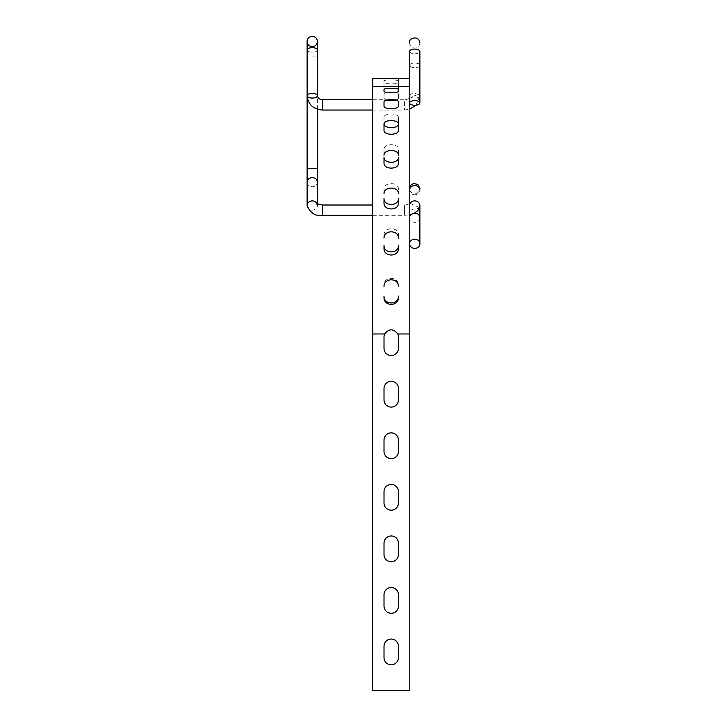 <?xml version="1.0" encoding="UTF-8"?>
<svg xmlns="http://www.w3.org/2000/svg" width="727" height="727" viewBox="0 0 727 727"><rect width="100%" height="100%" fill="white"/><g stroke="black" fill="none" stroke-linecap="round" stroke-linejoin="round"><path stroke-width="0.55" stroke-dasharray="3.63 2.73" d="M394.089 99.744L404.421 99.744L404.421 110.05L404.421 99.744C407.093 99.908 408.819 98.572 409.583 95.719C409.883 94.301 411.6 93.529 414.735 93.392L419.343 94.683A5.153 2.326 0 0 1 419.888 95.728A5.153 2.326 0 0 1 415.926 97.991A5.153 2.326 0 0 1 410.128 96.773L419.343 94.683A5.153 2.335 0.1 0 1 419.888 95.737A5.153 2.335 0.1 0 1 415.917 98.009A5.153 2.335 0.1 0 1 410.128 96.773L409.583 95.719L409.583 65.366A5.153 2.326 0 0 1 414.735 63.04A5.153 2.326 0 0 1 419.888 65.366A5.153 2.326 0 0 1 414.735 67.684A5.153 2.326 0 0 1 409.583 65.366L409.583 51.417A5.153 2.326 180 0 0 414.735 53.743A5.153 2.326 180 0 0 419.888 51.417L419.888 95.728L416.026 105.197M409.783 102.298A5.153 2.326 180 0 0 409.583 102.943A5.153 2.326 180 0 0 409.783 103.597M307.112 41.503A5.153 5.153 0 0 0 312.265 46.655A5.153 5.153 0 0 0 317.417 41.503L317.417 49.981C317.117 51.399 315.4 52.18 312.265 52.317C309.139 52.18 307.421 51.399 307.112 49.981M410.128 203.433L409.583 205.487C409.883 208.285 411.6 209.812 414.735 210.094L419.343 207.558A5.153 4.598 180 0 0 419.888 205.505A5.153 4.589 -179.8 0 1 419.343 207.558L410.128 203.433M409.783 245.072A5.153 4.598 0 0 1 409.583 243.79A5.153 4.598 0 0 1 409.783 242.5M384.01 248.516L384.01 245.426M398.441 248.516L398.441 245.426M384.01 235.048L384.01 238.138L384.01 235.048C383.72 226.642 398.732 226.642 398.441 235.048L398.441 238.138L398.441 235.048M384.01 203.06L384.01 198.571M398.441 203.06L398.441 198.571M384.01 189.247L384.01 193.736L384.01 189.247C383.729 181.75 398.732 181.75 398.441 189.247L398.441 193.736L398.441 189.247M384.01 297.543L384.01 296.116M398.441 297.543L398.441 296.116M384.01 285.12L384.01 286.556L384.01 285.12C383.729 276.151 398.732 276.151 398.441 285.12L398.441 286.556L398.441 285.12M398.423 123.944L398.441 117.556C398.705 112.776 383.756 112.776 384.01 117.556L384.038 123.944M398.441 117.556L398.441 123.69M384.01 117.556L384.01 123.69M398.441 80.824C398.496 79.679 383.965 79.679 384.01 80.824L384.01 82.578C384.12 84.314 398.341 84.314 398.441 82.578L398.441 89.366L398.441 82.578M384.01 80.824L384.01 82.578M384.01 98.354L384.01 94.256L384.01 98.354L386.01 100.271M396.451 100.271L398.441 98.354L398.441 94.256L398.441 98.354M398.441 94.256C398.732 91.184 383.729 91.184 384.01 94.256M384.01 163.093L384.01 157.259M398.441 163.093L398.441 157.259M384.01 149.371L384.01 155.205L384.01 149.371C383.729 143.119 398.732 143.119 398.441 149.371L398.441 155.205L398.441 149.371M372.678 86.677L409.783 86.677M398.441 86.677L398.441 78.425L384.01 78.425L398.441 78.425L384.01 78.425L398.441 78.425L384.01 78.425L398.441 78.425L384.01 78.425L398.441 78.425L384.01 78.425L398.441 78.425L384.01 78.425L398.441 78.425L384.01 78.425L398.441 78.425L398.441 86.677L398.441 78.425L398.441 86.677L398.441 78.425L398.441 86.677L384.01 86.677L384.01 78.425L384.01 86.677L384.01 78.425L384.01 86.677L384.01 78.425L384.01 86.677L398.441 86.677L398.441 78.425L398.441 86.677L384.01 86.677L384.01 78.425L384.01 86.677L398.441 86.677L398.441 78.425L398.441 86.677L384.01 86.677L384.01 78.425L384.01 86.677L398.441 86.677L398.441 78.425L398.441 86.677L384.01 86.677L384.01 78.425L384.01 86.677L398.441 86.677L398.441 78.425L398.441 86.677L384.01 86.677L384.01 78.425L384.01 86.677L398.441 86.677M384.01 348.342A7.215 7.215 0 0 0 391.226 355.558A7.215 7.215 0 0 0 398.441 348.342L398.441 337.01A7.215 7.215 0 0 0 397.778 333.975C393.416 328.486 389.045 328.486 384.683 333.975A7.215 7.215 0 0 0 384.01 337.01L384.01 348.342M384.01 606.054A7.215 7.215 0 0 0 391.226 613.27A7.215 7.215 0 0 0 398.441 606.054L398.441 594.722A7.215 7.215 0 0 0 391.226 587.507A7.215 7.215 0 0 0 384.01 594.722L384.01 606.054M384.01 451.431A7.215 7.215 0 0 0 391.226 458.646A7.215 7.215 0 0 0 398.441 451.431L398.441 440.089A7.215 7.215 0 0 0 391.226 432.874A7.215 7.215 0 0 0 384.01 440.089L384.01 451.431M384.01 657.599A7.215 7.215 0 0 0 391.226 664.814A7.215 7.215 0 0 0 398.441 657.599L398.441 646.258A7.215 7.215 0 0 0 391.226 639.042A7.215 7.215 0 0 0 384.01 646.258L384.01 657.599M384.01 502.975A7.215 7.215 0 0 0 391.226 510.19A7.215 7.215 0 0 0 398.441 502.975L398.441 491.634A7.215 7.215 0 0 0 391.226 484.418A7.215 7.215 0 0 0 384.01 491.634L384.01 502.975M384.01 554.519A7.215 7.215 0 0 0 391.226 561.735A7.215 7.215 0 0 0 398.441 554.519L398.441 543.178A7.215 7.215 0 0 0 391.226 535.963A7.215 7.215 0 0 0 384.01 543.178L384.01 554.519M384.01 399.886A7.215 7.215 0 0 0 391.226 407.102A7.215 7.215 0 0 0 398.441 399.886L398.441 388.545A7.215 7.215 0 0 0 391.226 381.33A7.215 7.215 0 0 0 384.01 388.545L384.01 399.886M384.683 333.975L372.678 333.975L372.678 690.65L409.783 690.65L409.783 78.425L397.778 78.425M372.678 333.975L372.678 78.425L384.683 78.425M322.579 110.05L322.579 99.744M317.417 168.391L307.112 168.391M307.112 182.195C307.421 184.985 309.139 186.512 312.265 186.784C315.4 186.512 317.117 184.985 317.417 182.195M317.126 203.96A5.153 4.589 0 0 1 317.417 205.496A5.153 4.589 0 0 1 312.265 210.085A5.153 4.589 0 0 1 307.112 205.496M414.735 194.754A5.153 4.598 180 0 0 419.888 190.156L419.888 188.493C419.579 191.628 417.861 193.346 414.735 193.646C411.309 193.037 409.592 191.31 409.583 188.493L409.583 190.156A5.153 4.598 180 0 0 414.735 194.754M409.783 188.866A5.153 4.598 180 0 0 409.583 190.156L409.583 205.487L410.182 203.76L404.421 205.014L404.421 215.319L404.421 205.014L372.678 205.014M419.888 217.755A5.153 4.598 0 0 1 414.735 222.362A5.153 4.598 0 0 1 409.583 217.755A5.153 4.598 0 0 1 409.783 216.473M411.146 214.456A5.153 4.598 0 0 1 414.517 213.165M322.579 205.014L322.579 215.319M312.265 56.079L317.417 56.079L312.265 56.079M409.783 333.975L397.778 333.975M419.888 42.929C419.27 46.355 417.552 48.073 414.735 48.082C411.6 47.773 409.883 46.055 409.583 42.929M409.583 78.425L409.583 102.943M372.678 110.05L404.421 110.05L409.783 109.159M372.678 99.744L388.372 99.744M317.417 205.496L317.417 204.105M409.583 243.79L409.783 187.048M372.678 215.319L404.421 215.319L409.783 214.783M317.417 109.232L317.417 56.079M307.112 95.728L307.112 56.079"/><path stroke-width="1.09" d="M409.783 103.597A5.153 2.326 180 0 0 414.735 105.27A5.153 2.326 180 0 0 419.888 102.943A5.153 2.326 180 0 0 415.462 100.644A5.153 2.326 180 0 0 409.783 102.298M317.417 56.079L317.417 41.503A5.153 5.153 0 0 0 312.265 36.35A5.153 5.153 0 0 0 307.112 41.503A5.153 5.153 0 0 0 312.265 46.655A5.153 5.153 0 0 0 317.417 41.503A5.153 5.153 0 0 0 312.265 36.35A5.153 5.153 0 0 0 307.112 41.503L307.112 49.999C307.421 48.582 309.139 47.8 312.265 47.664C315.4 47.8 317.117 48.582 317.417 49.999L317.417 95.728A5.153 2.335 180 0 0 312.265 93.383A5.153 2.335 180 0 0 307.112 95.728A5.153 2.335 180 0 0 312.265 98.063A5.153 2.335 180 0 0 317.417 95.728C317.644 98.09 319.362 99.426 322.57 99.744L322.579 110.05L372.678 110.05M317.417 182.195L317.417 182.186C317.117 179.396 315.4 177.861 312.265 177.588C309.139 177.861 307.421 179.396 307.112 182.186L307.112 168.391L317.417 168.391L317.417 204.105M414.517 213.165A5.153 4.598 0 0 1 414.735 213.156A5.153 4.598 0 0 1 419.888 217.755L419.888 205.496A5.153 4.598 180 0 0 419.888 205.496A5.153 4.598 180 0 0 415.926 201.015A5.153 4.598 180 0 0 410.128 203.433L409.874 203.96M409.783 242.5A5.153 4.598 0 0 1 414.735 239.183A5.153 4.598 0 0 1 419.888 243.79A5.153 4.598 0 0 1 415.462 248.343A5.153 4.598 0 0 1 409.783 245.072M409.783 214.783L414.136 213.347L418.043 210.421L419.888 205.514A5.153 4.589 -179.8 0 0 415.935 201.025A5.153 4.589 -179.8 0 0 410.128 203.433M384.01 245.426C383.729 254.059 398.732 254.059 398.441 245.426L398.441 248.516C398.732 257.149 383.729 257.149 384.01 248.516L384.01 245.426M384.01 238.138C383.72 229.732 398.732 229.732 398.441 238.138M384.01 198.571C383.729 206.395 398.732 206.395 398.441 198.571L398.441 203.06C398.732 210.894 383.729 210.894 384.01 203.06L384.01 198.571M384.01 193.736C383.729 186.248 398.732 186.248 398.441 193.736M384.01 296.116C383.729 305.195 398.732 305.195 398.441 296.116L398.441 297.543C398.732 306.621 383.729 306.621 384.01 297.543L384.01 296.116M384.01 286.556C383.729 277.578 398.732 277.587 398.441 286.556M398.441 130.278C398.741 135.567 383.72 135.567 384.01 130.278L384.01 124.163C383.756 119.41 398.705 119.41 398.441 124.163L398.441 130.278L398.441 124.163M384.01 123.69C383.72 128.988 398.741 128.988 398.441 123.69M384.01 130.278L384.01 124.163M398.441 91.266C398.36 93.12 384.101 93.12 384.01 91.266L384.01 89.366C383.956 88.131 398.505 88.131 398.441 89.366L398.441 91.266L398.441 89.366M384.01 91.266L384.01 89.366M384.01 101.907L384.01 105.997L384.01 101.907C383.729 98.845 398.732 98.845 398.441 101.907L398.441 105.997L398.441 101.907M386.01 100.271L396.451 100.271M398.441 105.997C398.732 109.65 383.72 109.65 384.01 105.997M384.01 157.259C383.729 163.957 398.732 163.957 398.441 157.259L398.441 163.093C398.732 169.791 383.729 169.791 384.01 163.093L384.01 157.259M384.01 155.205C383.729 148.953 398.732 148.953 398.441 155.205M372.678 86.677L372.678 690.65L409.783 690.65L409.783 78.425L372.678 78.425L372.678 86.677L409.783 86.677M384.683 333.975C389.045 328.486 393.416 328.486 397.778 333.975A7.215 7.215 0 0 1 398.441 337.01L398.441 348.342A7.215 7.215 0 0 1 391.226 355.558A7.215 7.215 0 0 1 384.01 348.342L384.01 337.01A7.215 7.215 0 0 1 384.683 333.975L372.678 333.975M397.778 86.677L384.683 86.677M398.441 606.054A7.215 7.215 0 0 1 391.226 613.27A7.215 7.215 0 0 1 384.01 606.054L384.01 594.722A7.215 7.215 0 0 1 391.226 587.507A7.215 7.215 0 0 1 398.441 594.722L398.441 606.054M398.441 451.431A7.215 7.215 0 0 1 391.226 458.646A7.215 7.215 0 0 1 384.01 451.431L384.01 440.089A7.215 7.215 0 0 1 391.226 432.874A7.215 7.215 0 0 1 398.441 440.089L398.441 451.431M398.441 657.599A7.215 7.215 0 0 1 391.226 664.814A7.215 7.215 0 0 1 384.01 657.599L384.01 646.258A7.215 7.215 0 0 1 391.226 639.042A7.215 7.215 0 0 1 398.441 646.258L398.441 657.599M398.441 502.975A7.215 7.215 0 0 1 391.226 510.19A7.215 7.215 0 0 1 384.01 502.975L384.01 491.634A7.215 7.215 0 0 1 391.226 484.418A7.215 7.215 0 0 1 398.441 491.634L398.441 502.975M398.441 554.519A7.215 7.215 0 0 1 391.226 561.735A7.215 7.215 0 0 1 384.01 554.519L384.01 543.178A7.215 7.215 0 0 1 391.226 535.963A7.215 7.215 0 0 1 398.441 543.178L398.441 554.519M398.441 399.886A7.215 7.215 0 0 1 391.226 407.102A7.215 7.215 0 0 1 384.01 399.886L384.01 388.545A7.215 7.215 0 0 1 391.226 381.33A7.215 7.215 0 0 1 398.441 388.545L398.441 399.886M419.888 102.943L419.888 51.417A5.153 2.326 180 0 0 414.735 49.091A5.153 2.326 180 0 0 409.583 51.417L409.583 78.425M307.112 182.195L307.112 205.496A5.153 4.589 0 0 1 311.392 200.97A5.153 4.589 0 0 1 317.126 203.96M419.815 189.374L419.888 190.156A5.153 4.598 180 0 0 415.462 185.603A5.153 4.598 180 0 0 409.783 188.866M409.783 216.473A5.153 4.598 0 0 1 411.146 214.456M307.112 205.496C310.338 213.165 315.491 216.446 322.579 215.319L322.579 205.014L316.818 203.769L317.417 205.496M397.778 333.975L409.783 333.975M419.888 42.929C419.179 35.05 408.229 37.731 409.583 42.929M409.783 109.159L416.026 105.197M307.112 49.999L307.112 95.728C308.121 104.524 313.273 109.295 322.579 110.05M322.579 99.744L372.678 99.744M388.372 99.744L394.089 99.744M419.888 188.493L417.898 184.431L413.463 183.504L410.764 185.203L409.783 187.048M419.888 243.79L419.888 217.755M372.678 205.014L322.579 205.014M372.678 215.319L322.579 215.319M307.112 56.079L307.112 41.503M317.417 168.391L317.417 109.232M307.112 168.391L307.112 95.728"/></g></svg>
